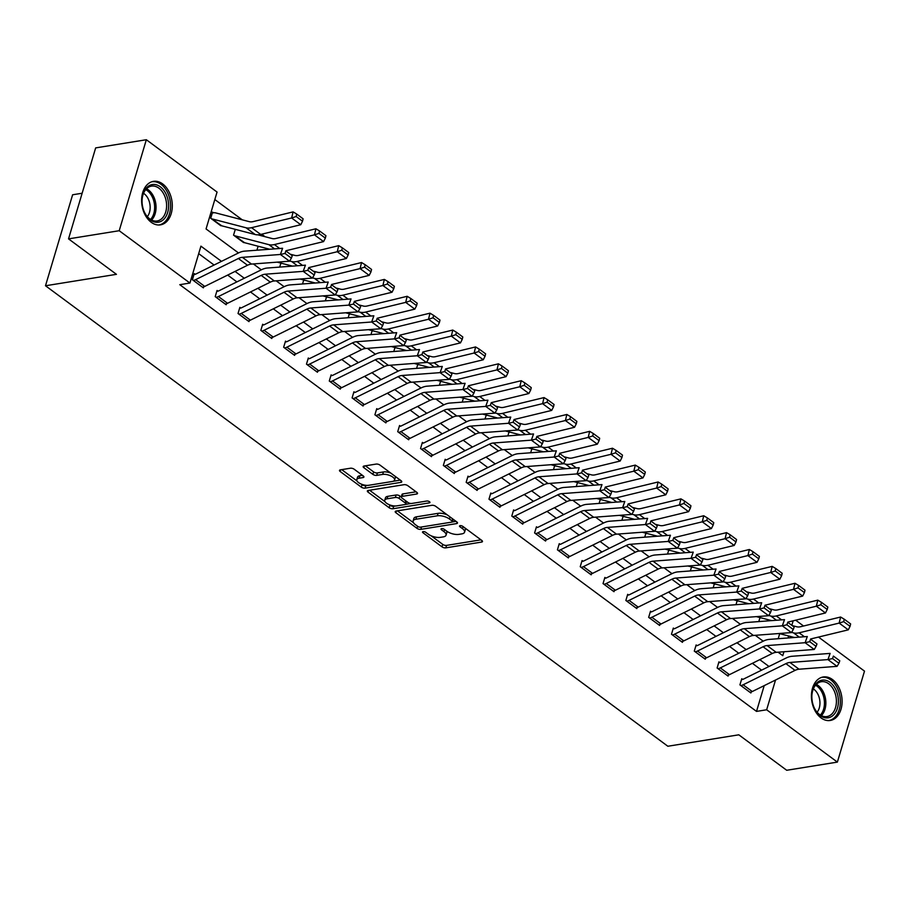 <?xml version="1.0" encoding="UTF-8"?>
<svg xmlns="http://www.w3.org/2000/svg" width="910" height="910" viewBox="0 0 910 910"><rect width="100%" height="100%" fill="white"/><g stroke="black" fill="none" stroke-linecap="round" stroke-linejoin="round"><path stroke-width="1.36" d="M423.116 531.611A1.945 0.808 -163.4 0 0 422.513 531.986A1.945 0.808 -163.4 0 0 422.979 532.76L442.01 546.842A2.775 1.16 -163.4 0 0 445.786 547.854L481.606 542.076A2.775 1.16 -163.4 0 0 482.471 541.552A2.775 1.16 -163.4 0 0 481.799 540.438L462.769 526.355A1.945 0.808 -163.4 0 0 460.119 525.65A1.945 0.808 -163.4 0 0 459.516 526.025A1.945 0.808 -163.4 0 0 459.982 526.799L462.451 528.619A8.872 3.708 -163.4 0 1 464.578 532.179A8.872 3.708 -163.4 0 1 461.814 533.886L458.822 534.375A8.872 3.708 -163.4 0 1 446.73 531.156L444.262 529.336A1.945 0.808 -163.4 0 0 441.612 528.63A1.945 0.808 -163.4 0 0 441.009 529.006A1.945 0.808 -163.4 0 0 441.475 529.779L443.943 531.599A8.872 3.708 -163.4 0 1 446.071 535.16A8.872 3.708 -163.4 0 1 443.307 536.877L440.326 537.355A8.872 3.708 -163.4 0 1 428.223 534.136L425.755 532.316A1.945 0.808 -163.4 0 0 423.116 531.611M162.674 183.934A22.033 15.129 -99.2 0 1 172.252 207.378A22.033 15.129 -99.2 0 1 160.456 224.861A22.033 15.129 -99.2 0 1 151.242 222.302A22.033 15.129 -99.2 0 1 141.664 198.858A22.033 15.129 -99.2 0 1 153.449 181.363A22.033 15.129 -99.2 0 1 162.674 183.934M832.479 679.542A22.033 15.129 -99.2 0 1 842.057 702.975A22.033 15.129 -99.2 0 1 830.261 720.47A22.033 15.129 -99.2 0 1 821.036 717.899A22.033 15.129 -99.2 0 1 811.458 694.455A22.033 15.129 -99.2 0 1 823.254 676.972A22.033 15.129 -99.2 0 1 832.479 679.542M354.195 469.23A2.775 1.16 -163.4 0 0 350.407 468.229L340.363 469.844A2.775 1.16 -163.4 0 0 339.498 470.379A2.775 1.16 -163.4 0 0 340.169 471.494L361.304 487.134A2.775 1.16 -163.4 0 0 365.081 488.135L400.9 482.368A2.775 1.16 -163.4 0 0 401.765 481.834A2.775 1.16 -163.4 0 0 401.094 480.719L379.959 465.078A2.775 1.16 -163.4 0 0 376.183 464.077L364.046 466.034A2.775 1.16 -163.4 0 0 363.181 466.568A2.775 1.16 -163.4 0 0 363.841 467.672L372.884 474.372A2.775 1.16 -163.4 0 0 376.672 475.373L382.689 474.406A7.416 3.094 -163.4 0 1 390.788 475.907A7.416 3.094 -163.4 0 1 394.587 480.07A7.416 3.094 -163.4 0 1 392.278 481.492L368.698 485.292A7.416 3.094 -163.4 0 1 360.587 483.79A7.416 3.094 -163.4 0 1 356.8 479.627A7.416 3.094 -163.4 0 1 359.109 478.205L363.045 477.568A2.775 1.16 -163.4 0 0 363.909 477.033A2.775 1.16 -163.4 0 0 363.238 475.93L354.195 469.23M818.488 637.068L864.5 671.125L837.382 762.102L786.706 770.269L738.795 734.814L667.849 746.245L45.5 285.763L116.446 274.331L68.534 238.875L119.21 230.719L146.339 139.731L217.058 192.055L206.058 228.945L238.5 252.946M837.382 762.102L766.652 709.777L775.525 680.032M221.483 261.363L200.928 246.155L189.928 283.044L179.793 284.682L756.517 711.404L766.652 709.777M189.928 283.044L119.21 230.719M396.077 511.067A2.775 1.16 -163.4 0 0 395.213 511.602A2.775 1.16 -163.4 0 0 395.884 512.717L417.019 528.357A2.775 1.16 -163.4 0 0 420.795 529.358L456.615 523.591A2.775 1.16 -163.4 0 0 457.48 523.057A2.775 1.16 -163.4 0 0 456.809 521.942L435.674 506.301A2.775 1.16 -163.4 0 0 431.886 505.3L396.077 511.067M389.161 507.746L368.027 492.105A2.775 1.16 -163.4 0 1 367.356 490.99A2.775 1.16 -163.4 0 1 368.22 490.456L404.04 484.689A2.775 1.16 -163.4 0 1 407.816 485.69L416.86 492.39A2.775 1.16 -163.4 0 1 417.531 493.493A2.775 1.16 -163.4 0 1 416.666 494.028L402.14 496.371A2.775 1.16 -163.4 0 0 401.276 496.905A2.775 1.16 -163.4 0 0 401.947 498.02L407.942 502.457A2.775 1.16 -163.4 0 0 411.718 503.457L426.847 501.023A1.945 0.808 -163.4 0 1 428.963 501.421A1.945 0.808 -163.4 0 1 429.964 502.513A1.945 0.808 -163.4 0 1 429.349 502.877L392.938 508.747A2.775 1.16 -163.4 0 1 389.161 507.746L389.889 505.289L388.9 504.549M756.517 711.404L764.207 685.628M761.602 670.147L752.377 663.322M738.784 653.266L729.558 646.441M715.977 636.386L706.752 629.561M693.158 619.505L683.933 612.68M670.351 602.625L661.115 595.8M647.533 585.744L638.308 578.919M624.726 568.864L615.49 562.039M601.908 551.983L592.683 545.158M579.09 535.103L569.865 528.278M556.283 518.222L547.058 511.397M533.465 501.342L524.24 494.517M510.658 484.461L501.421 477.636M487.84 467.581L478.614 460.756M465.033 450.7L455.796 443.875M442.214 433.82L432.989 426.995M419.396 416.939L410.171 410.114M396.589 400.059L387.364 393.234M373.771 383.178L364.546 376.353M350.964 366.298L341.739 359.473M328.146 349.417L318.921 342.592M305.339 332.548L296.103 325.712M282.521 315.668L273.296 308.831M259.703 298.787L250.477 291.951M236.896 281.907L227.671 275.07M214.077 265.026L198.698 253.64M743.14 684.786L752.263 691.532A9.885 5.881 -53.5 0 1 749.965 692.305L740.842 685.548A9.885 5.881 -53.5 0 0 743.14 684.786L785.899 663.64A14.116 8.395 126.5 0 1 789.903 662.457L827.929 659.591L830.125 653.403L792.098 656.269A21.18 12.604 -53.5 0 0 786.092 658.032L743.333 679.178A2.821 1.683 126.5 0 1 742.674 679.395L741.764 678.723L739.921 684.877L750.875 692.976L751.171 691.998M720.322 667.906L729.456 674.651A9.885 5.881 -53.5 0 1 727.147 675.425L718.024 668.668A9.885 5.881 -53.5 0 0 720.322 667.906L763.081 646.76A14.116 8.395 126.5 0 1 767.096 645.577L805.111 642.71L807.307 636.522L769.291 639.389A21.18 12.604 -53.5 0 0 763.274 641.152L720.515 662.298A2.821 1.683 126.5 0 1 719.856 662.526L718.945 661.843L717.114 667.997L728.068 676.096L728.353 675.118M697.515 651.025L706.638 657.771A9.885 5.881 -53.5 0 1 704.34 658.544L695.217 651.788A9.885 5.881 -53.5 0 0 697.515 651.025L740.274 629.879A14.116 8.395 126.5 0 1 744.278 628.696L782.304 625.83L784.5 619.642L746.473 622.508A21.18 12.604 -53.5 0 0 740.456 624.271L697.697 645.417A2.821 1.683 126.5 0 1 697.049 645.645L696.127 644.962L694.296 651.116L705.25 659.215L705.546 658.237M674.697 634.145L683.819 640.89A9.885 5.881 -53.5 0 1 681.522 641.664L672.399 634.907A9.885 5.881 -53.5 0 0 674.697 634.145L717.455 612.999A14.116 8.395 126.5 0 1 721.471 611.816L759.486 608.949L761.681 602.761L723.655 605.628A21.18 12.604 -53.5 0 0 717.649 607.391L674.89 628.537A2.821 1.683 126.5 0 1 674.23 628.764L673.32 628.082L671.489 634.236L682.432 642.335L682.728 641.357M651.89 617.264L661.013 624.01A9.885 5.881 -53.5 0 1 658.715 624.783L649.581 618.027A9.885 5.881 -53.5 0 0 651.89 617.264L694.648 596.118A14.116 8.395 126.5 0 1 698.653 594.935L736.679 592.069L738.874 585.881L700.848 588.747A21.18 12.604 -53.5 0 0 694.831 590.51L652.072 611.657A2.821 1.683 126.5 0 1 651.423 611.884L650.502 611.202L648.671 617.355L659.625 625.454L659.921 624.476M629.072 600.384L638.194 607.129A9.885 5.881 -53.5 0 1 635.897 607.903L626.774 601.146A9.885 5.881 -53.5 0 0 629.072 600.384L671.83 579.238A14.116 8.395 126.5 0 1 675.834 578.055L713.861 575.188L716.056 569L678.03 571.867A21.18 12.604 -53.5 0 0 672.024 573.63L629.265 594.776A2.821 1.683 126.5 0 1 628.605 595.004L627.695 594.321L625.864 600.475L636.807 608.574L637.102 607.596M606.265 583.503L615.387 590.249A9.885 5.881 -53.5 0 1 613.09 591.022L603.956 584.265A9.885 5.881 -53.5 0 0 606.265 583.503L649.023 562.357A14.116 8.395 126.5 0 1 653.027 561.174L691.054 558.308L693.238 552.12L655.223 554.986A21.18 12.604 -53.5 0 0 649.205 556.761L606.447 577.895A2.821 1.683 126.5 0 1 605.787 578.123L604.877 577.44L603.046 583.594L614 591.693L614.284 590.715M583.446 566.623L592.569 573.368A9.885 5.881 -53.5 0 1 590.271 574.142L581.149 567.385A9.885 5.881 -53.5 0 0 583.446 566.623L626.205 545.477A14.116 8.395 126.5 0 1 630.209 544.294L668.236 541.427L670.431 535.239L632.404 538.106A21.18 12.604 -53.5 0 0 626.398 539.88L583.64 561.015A2.821 1.683 126.5 0 1 582.98 561.242L582.07 560.56L580.227 566.714L591.182 574.813L591.477 573.835M560.628 549.742L569.762 556.488A9.885 5.881 -53.5 0 1 567.453 557.261L558.33 550.505A9.885 5.881 -53.5 0 0 560.628 549.742L603.387 528.596A14.116 8.395 126.5 0 1 607.402 527.413L645.417 524.547L647.613 518.359L609.598 521.225A21.18 12.604 -53.5 0 0 603.58 523L560.822 544.146A2.821 1.683 126.5 0 1 560.162 544.362L559.252 543.679L557.42 549.833L568.375 557.932L568.659 556.954M537.821 532.862L546.944 539.607A9.885 5.881 -53.5 0 1 544.646 540.381L535.524 533.624A9.885 5.881 -53.5 0 0 537.821 532.862L580.58 511.716A14.116 8.395 126.5 0 1 584.584 510.533L622.611 507.666L624.806 501.478L586.779 504.345A21.18 12.604 -53.5 0 0 580.762 506.119L538.003 527.265A2.821 1.683 126.5 0 1 537.355 527.481L536.434 526.799L534.602 532.953L545.556 541.052L545.852 540.074M515.003 515.981L524.126 522.738A9.885 5.881 -53.5 0 1 521.828 523.5L512.705 516.743A9.885 5.881 -53.5 0 0 515.003 515.981L557.762 494.835A14.116 8.395 126.5 0 1 561.777 493.652L599.792 490.786L601.988 484.598L563.961 487.464A21.18 12.604 -53.5 0 0 557.955 489.239L515.197 510.385A2.821 1.683 126.5 0 1 514.537 510.601L513.627 509.918L511.795 516.072L522.738 524.171L523.034 523.193M492.196 499.101L501.319 505.858A9.885 5.881 -53.5 0 1 499.021 506.62L489.887 499.863A9.885 5.881 -53.5 0 0 492.196 499.101L534.955 477.955A14.116 8.395 126.5 0 1 538.959 476.772L576.986 473.905L579.181 467.717L541.154 470.584A21.18 12.604 -53.5 0 0 535.137 472.358L492.378 493.504A2.821 1.683 126.5 0 1 491.73 493.721L490.808 493.038L488.977 499.192L499.931 507.291L500.227 506.313M469.378 482.22L478.501 488.977A9.885 5.881 -53.5 0 1 476.203 489.739L467.08 482.983A9.885 5.881 -53.5 0 0 469.378 482.22L512.137 461.074A14.116 8.395 126.5 0 1 516.141 459.891L554.167 457.025L556.363 450.837L518.336 453.703A21.18 12.604 -53.5 0 0 512.33 455.478L469.571 476.624A2.821 1.683 126.5 0 1 468.912 476.84L468.002 476.169L466.17 482.311L477.113 490.41L477.409 489.432M446.571 465.34L455.694 472.097A9.885 5.881 -53.5 0 1 453.396 472.859L444.262 466.102A9.885 5.881 -53.5 0 0 446.571 465.34L489.33 444.194A14.116 8.395 126.5 0 1 493.334 443.011L531.36 440.156L533.544 433.956L495.529 436.823A21.18 12.604 -53.5 0 0 489.512 438.597L446.753 459.743A2.821 1.683 126.5 0 1 446.093 459.959L445.183 459.288L443.352 465.431L454.306 473.53L454.59 472.552M423.753 448.459L432.876 455.216A9.885 5.881 -53.5 0 1 430.578 455.978L421.455 449.221A9.885 5.881 -53.5 0 0 423.753 448.459L466.512 427.313A14.116 8.395 126.5 0 1 470.515 426.13L508.542 423.275L510.737 417.076L472.711 419.942A21.18 12.604 -53.5 0 0 466.705 421.717L423.946 442.863A2.821 1.683 126.5 0 1 423.286 443.079L422.376 442.408L420.545 448.55L431.488 456.649L431.784 455.671M400.935 431.579L410.069 438.336A9.885 5.881 -53.5 0 1 407.76 439.098L398.637 432.341A9.885 5.881 -53.5 0 0 400.935 431.579L443.693 410.433A14.116 8.395 126.5 0 1 447.709 409.25L485.724 406.395L487.919 400.195L449.904 403.062A21.18 12.604 -53.5 0 0 443.887 404.836L401.128 425.982A2.821 1.683 126.5 0 1 400.468 426.198L399.558 425.527L397.727 431.67L408.681 439.769L408.965 438.791M378.128 414.698L387.25 421.455A9.885 5.881 -53.5 0 1 384.953 422.217L375.83 415.46A9.885 5.881 -53.5 0 0 378.128 414.698L420.886 393.552A14.116 8.395 126.5 0 1 424.89 392.369L462.917 389.514L465.112 383.315L427.086 386.181A21.18 12.604 -53.5 0 0 421.068 387.956L378.31 409.102A2.821 1.683 126.5 0 1 377.661 409.318L376.74 408.647L374.909 414.789L385.863 422.888L386.159 421.91M355.31 397.818L364.432 404.575A9.885 5.881 -53.5 0 1 362.135 405.337L353.012 398.58A9.885 5.881 -53.5 0 0 355.31 397.818L398.068 376.672A14.116 8.395 126.5 0 1 402.084 375.489L440.099 372.634L442.294 366.434L404.267 369.301A21.18 12.604 -53.5 0 0 398.262 371.075L355.503 392.221A2.821 1.683 126.5 0 1 354.843 392.438L353.933 391.766L352.102 397.909L363.045 406.008L363.34 405.03M332.503 380.937L341.625 387.694A9.885 5.881 -53.5 0 1 339.328 388.456L330.193 381.7A9.885 5.881 -53.5 0 0 332.503 380.937L375.261 359.791A14.116 8.395 126.5 0 1 379.265 358.62L417.292 355.753L419.487 349.554L381.461 352.42A21.18 12.604 -53.5 0 0 375.443 354.195L332.685 375.341A2.821 1.683 126.5 0 1 332.036 375.557L331.115 374.886L329.284 381.028L340.238 389.127L340.533 388.149M309.684 364.057L318.807 370.814A9.885 5.881 -53.5 0 1 316.509 371.576L307.387 364.83A9.885 5.881 -53.5 0 0 309.684 364.057L352.443 342.911A14.116 8.395 126.5 0 1 356.447 341.739L394.474 338.873L396.669 332.673L358.642 335.54A21.18 12.604 -53.5 0 0 352.636 337.314L309.878 358.46A2.821 1.683 126.5 0 1 309.218 358.676L308.308 358.005L306.477 364.148L317.419 372.247L317.715 371.269M286.877 347.176L296 353.933A9.885 5.881 -53.5 0 1 293.702 354.695L284.568 347.95A9.885 5.881 -53.5 0 0 286.877 347.176L329.636 326.03A14.116 8.395 126.5 0 1 333.64 324.859L371.667 321.992L373.851 315.804L335.836 318.659A21.18 12.604 -53.5 0 0 329.818 320.434L287.06 341.58A2.821 1.683 126.5 0 1 286.4 341.796L285.49 341.125L283.658 347.267L294.613 355.378L294.897 354.388M264.059 330.296L273.182 337.053A9.885 5.881 -53.5 0 1 270.884 337.815L261.762 331.069A9.885 5.881 -53.5 0 0 264.059 330.296L306.818 309.15A14.116 8.395 126.5 0 1 310.822 307.978L348.849 305.112L351.044 298.924L313.017 301.779A21.18 12.604 -53.5 0 0 307.011 303.553L264.253 324.699A2.821 1.683 126.5 0 1 263.593 324.915L262.683 324.244L260.851 330.387L271.794 338.497L272.09 337.508M241.241 313.415L250.375 320.172A9.885 5.881 -53.5 0 1 248.066 320.934L238.943 314.189A9.885 5.881 -53.5 0 0 241.241 313.415L284 292.269A14.116 8.395 126.5 0 1 288.015 291.098L326.03 288.231L328.226 282.043L290.21 284.898A21.18 12.604 -53.5 0 0 284.193 286.673L241.434 307.819A2.821 1.683 126.5 0 1 240.775 308.035L239.865 307.364L238.033 313.506L248.987 321.617L249.272 320.627M218.434 296.535L227.557 303.292A9.885 5.881 -53.5 0 1 225.259 304.054L216.136 297.308A9.885 5.881 -53.5 0 0 218.434 296.535L261.193 275.389A14.116 8.395 126.5 0 1 265.197 274.217L303.223 271.351L305.419 265.163L267.392 268.018A21.18 12.604 -53.5 0 0 261.386 269.792L218.616 290.938A2.821 1.683 126.5 0 1 217.968 291.154L217.046 290.483L215.215 296.626L226.169 304.736L226.465 303.747M195.616 279.654L204.739 286.411A9.885 5.881 -53.5 0 1 202.441 287.173L193.318 280.428A9.885 5.881 -53.5 0 0 195.616 279.654L238.374 258.508A14.116 8.395 126.5 0 1 242.39 257.337L280.405 254.47L282.601 248.282L244.574 251.137A21.18 12.604 -53.5 0 0 238.568 252.912L195.809 274.058A2.821 1.683 126.5 0 1 195.149 274.274L194.239 273.603L192.408 279.745L203.351 287.856L203.647 286.866M265.037 236.691L261.671 234.2M242.219 219.81L214.828 199.54M778.187 638.718L779.699 633.656M759.827 618.117L760.84 617.81M759.986 617.583L758.792 621.576M737.02 601.237L738.033 600.93M737.168 600.702L735.985 604.695M714.202 584.356L715.214 584.049M714.361 583.822L713.167 587.814M691.384 567.476L692.408 567.169M691.543 566.941L690.36 570.934M668.577 550.596L669.589 550.288M668.736 550.061L667.542 554.053M645.759 533.715L646.771 533.408M645.918 533.18L644.724 537.173M622.952 516.835L623.964 516.527M623.1 516.3L621.917 520.292M600.134 499.954L601.146 499.647M600.293 499.431L599.098 503.412M577.327 483.073L578.339 482.766M577.475 482.55L576.292 486.531M554.509 466.193L555.521 465.886M554.668 465.67L553.473 469.651M531.69 449.312L532.714 449.005M531.85 448.789L530.666 452.782M508.883 432.432L509.896 432.125M509.043 431.909L507.848 435.901M486.065 415.551L487.077 415.244M486.224 415.028L485.03 419.021M463.258 398.671L464.271 398.364M463.406 398.148L462.223 402.14M440.44 381.79L441.452 381.483M440.599 381.267L439.405 385.26M417.633 364.91L418.646 364.603M417.781 364.387L416.598 368.379M394.815 348.029L395.827 347.722M394.974 347.506L393.78 351.499M371.997 331.149L373.02 330.842M372.156 330.626L370.973 334.618M349.19 314.268L350.202 313.961M349.349 313.745L348.155 317.738M326.372 297.388L327.384 297.081M326.531 296.865L325.336 300.857M303.565 280.507L304.577 280.212M303.724 279.984L302.529 283.977M280.746 263.627L281.759 263.331M280.906 263.104L279.711 267.096M257.939 246.746L258.952 246.451M258.087 246.223L256.904 250.216M235.121 229.866L236.134 229.57M244.654 242.731L233.551 235.155L235.28 229.343M212.303 212.986L213.475 212.804L212.565 212.121L210.733 218.275L221.847 225.851M82.139 193.238L72.618 194.774L45.5 285.763M68.534 238.875L95.664 147.898L146.339 139.731M795.67 620.188L803.541 626.012M778.073 652.186L782.782 655.678L783.954 651.742M788.06 637.967L788.652 635.988M791.893 625.113L793.179 620.791M253.367 263.945L261.306 269.826M276.174 280.826L284.125 286.707M298.992 297.707L306.943 303.587M321.799 314.587L329.75 320.468M344.617 331.467L352.568 337.348M367.435 348.348L375.375 354.229M390.242 365.228L398.193 371.109M413.06 382.109L421 387.99M435.867 398.989L443.818 404.87M458.685 415.87L466.637 421.751M481.492 432.75L489.443 438.631M504.311 449.631L512.262 455.512M527.117 466.512L535.069 472.392M549.936 483.392L557.887 489.273M572.754 500.272L580.694 506.153M595.561 517.153L603.512 523.034M618.379 534.034L626.33 539.914M641.186 550.914L649.137 556.795M664.004 567.783L671.955 573.675M686.811 584.664L694.762 590.544M709.629 601.544L717.581 607.425M732.448 618.425L740.387 624.306M755.255 635.305L763.206 641.186M768.995 666.484L759.77 659.659M746.189 649.604L736.963 642.779M723.37 632.723L714.145 625.898M700.563 615.842L691.327 609.017M677.745 598.962L668.52 592.137M654.927 582.082L645.702 575.256M632.12 565.201L622.895 558.376M609.302 548.321L600.077 541.495M586.495 531.451L577.27 524.615M563.677 514.571L554.452 507.734M540.87 497.69L531.633 490.854M518.052 480.81L508.826 473.974M495.233 463.929L486.008 457.093M472.426 447.049L463.201 440.212M449.608 430.168L440.383 423.343M426.801 413.288L417.576 406.463M403.983 396.407L394.758 389.582M381.176 379.527L371.94 372.702M358.358 362.646L349.133 355.821M335.54 345.766L326.315 338.941M312.733 328.885L303.508 322.06M289.915 312.005L280.689 305.18M267.108 295.124L257.883 288.299M244.289 278.244L235.064 271.419M446.071 535.16L446.81 532.703A8.872 3.708 -163.4 0 0 446.446 530.951M464.578 532.179L465.317 529.722A8.872 3.708 -163.4 0 0 464.953 527.971M431.09 535.762L442.738 544.385A2.775 1.16 -163.4 0 0 446.526 545.397L480.992 539.835M452.35 521.942L456.001 521.35M397.42 510.851L413.459 522.715M417.838 526.446A1.945 0.808 -163.4 0 0 420.477 527.152L451.917 522.09A1.945 0.808 -163.4 0 0 452.52 521.714A1.945 0.808 -163.4 0 0 452.054 520.929L449.46 519.018A8.872 3.708 -163.4 0 0 437.357 515.799L415.87 519.257A8.872 3.708 -163.4 0 0 413.106 520.964A8.872 3.708 -163.4 0 0 415.233 524.524L417.838 526.446M447.322 514.923A8.872 3.708 -163.4 0 0 438.085 513.342L437.357 515.799M413.106 520.964L413.834 518.507A8.872 3.708 -163.4 0 1 416.598 516.8L438.085 513.342M385.066 501.706L369.562 490.24M416.052 491.787L402.868 493.914A2.775 1.16 -163.4 0 0 402.004 494.448L401.276 496.905M411.013 503.492L405.496 504.39M395.531 505.994L393.677 506.29L392.938 508.747M387.068 498.805A7.416 3.094 -163.4 0 0 384.748 500.227A7.416 3.094 -163.4 0 0 388.547 504.39A7.416 3.094 -163.4 0 0 396.658 505.892L404.961 504.549A2.775 1.16 -163.4 0 0 405.826 504.015A2.775 1.16 -163.4 0 0 405.155 502.911L399.16 498.464A2.775 1.16 -163.4 0 0 395.372 497.463L387.068 498.805L387.796 496.337A7.416 3.094 -163.4 0 0 385.487 497.77L384.748 500.227M405.826 504.015L406.554 501.558A2.775 1.16 -163.4 0 0 406.577 501.444M387.796 496.337L396.112 495.006A2.775 1.16 -163.4 0 1 399.888 496.007L401.253 497.019M389.889 505.289A2.775 1.16 -163.4 0 0 393.677 506.29M356.8 479.627L357.528 477.17A7.416 3.094 -163.4 0 1 359.848 475.748L362.43 475.327M394.587 480.07L395.315 477.613A7.416 3.094 -163.4 0 0 395.099 476.283M390.879 473.154A7.416 3.094 -163.4 0 0 383.417 471.949L382.689 474.406M365.388 465.818L373.623 471.915A2.775 1.16 -163.4 0 0 377.4 472.916L383.417 471.949M361.236 484.086L362.043 484.677A2.775 1.16 -163.4 0 0 365.82 485.678L367.583 485.394M393.211 481.265L400.286 480.127M341.705 469.628L357.016 480.958M850.054 626.353L850.634 623.93L844.253 619.198L843.661 621.632L850.054 626.353L848.279 629.845L810.628 638.979M794.419 637.489L779.131 633.508M848.279 629.845L839.157 623.088L799.094 632.814A21.18 12.604 126.5 0 1 793.577 632.894L791.552 632.37M843.661 621.632L839.157 623.088L840.624 617.026L844.253 619.198M792.69 625.705L796.876 626.797A14.116 8.395 -53.5 0 0 800.55 626.74L840.624 617.026M742.674 679.395L741.502 679.588M752.263 691.532L795.021 670.386A14.116 8.395 126.5 0 1 799.037 669.214L837.052 666.347L827.929 659.591L832.513 658.556L838.906 663.276L839.782 660.808L833.389 656.076L832.513 658.556M833.389 656.076L839.782 660.808M837.052 666.347L838.906 663.276M827.236 609.472L827.827 607.05L821.434 602.318L820.854 604.752L827.236 609.472L825.472 612.965L787.81 622.099M771.612 620.609L756.312 616.627M825.472 612.965L816.35 606.208L776.276 615.933A21.18 12.604 126.5 0 1 770.77 616.013L768.745 615.49M820.854 604.752L816.35 606.208L817.806 600.145L821.434 602.318M769.871 608.824L774.069 609.916A14.116 8.395 -53.5 0 0 777.743 609.859L817.806 600.145M804.429 592.592L805.009 590.169L798.616 585.437L798.036 587.871L804.429 592.592L802.654 596.084L765.003 605.218M748.793 603.728L733.494 599.747M802.654 596.084L793.531 589.327L753.469 599.053A21.18 12.604 126.5 0 1 747.952 599.133L745.927 598.609M798.036 587.871L793.531 589.327L794.999 583.264L798.616 585.437M747.064 591.944L751.25 593.036A14.116 8.395 -53.5 0 0 754.925 592.979L794.999 583.264M781.61 575.712L782.19 573.289L775.809 568.557L775.218 570.991L781.61 575.712L779.847 579.204L742.185 588.338M725.987 586.848L710.687 582.866M779.847 579.204L770.713 572.458L730.65 582.173A21.18 12.604 126.5 0 1 725.145 582.252L723.12 581.729M775.218 570.991L770.713 572.458L772.181 566.384L775.809 568.557M724.246 575.063L728.444 576.155A14.116 8.395 -53.5 0 0 732.118 576.098L772.181 566.384M719.856 662.526L718.684 662.707M729.456 674.651L772.215 653.505A14.116 8.395 126.5 0 1 776.219 652.333L814.245 649.467L805.111 642.71L809.707 641.675L816.088 646.396L816.964 643.927L810.582 639.195L809.707 641.675M810.582 639.195L816.964 643.927M814.245 649.467L816.088 646.396M697.049 645.645L695.877 645.827M706.638 657.771L749.396 636.625A14.116 8.395 126.5 0 1 753.4 635.453L791.427 632.587L782.304 625.83L786.888 624.795L793.281 629.527L794.157 627.047L787.764 622.315L786.888 624.795M787.764 622.315L794.157 627.047M791.427 632.587L793.281 629.527M674.23 628.764L673.059 628.946M683.819 640.89L726.578 619.744A14.116 8.395 126.5 0 1 730.593 618.572L768.62 615.706L759.486 608.949L764.082 607.914L770.463 612.646L771.339 610.166L764.957 605.434L764.082 607.914M764.957 605.434L771.339 610.166M768.62 615.706L770.463 612.646M758.792 558.831L759.384 556.408L752.991 551.676L752.411 554.11L758.792 558.831L757.029 562.323L719.378 571.457M703.168 569.967L687.869 565.986M757.029 562.323L747.906 555.578L707.843 565.292A21.18 12.604 126.5 0 1 702.327 565.372L700.302 564.848M752.411 554.11L747.906 555.578L749.362 549.503L752.991 551.676M701.439 558.183L705.625 559.275A14.116 8.395 -53.5 0 0 709.299 559.218L749.362 549.503M651.423 611.884L650.252 612.066M661.013 624.01L703.771 602.864A14.116 8.395 126.5 0 1 707.775 601.692L745.802 598.826L736.679 592.069L741.263 591.034L747.656 595.766L748.532 593.286L742.139 588.554L741.263 591.034M742.139 588.554L748.532 593.286M745.802 598.826L747.656 595.766M816.941 682.784A19.065 13.093 -99.2 0 1 835.585 689.166A19.065 13.093 -99.2 0 1 833.332 715.169A19.065 13.093 -99.2 0 1 813.915 707.127A19.065 13.093 -99.2 0 1 811.925 694.774A19.065 13.093 -99.2 0 1 816.941 682.784M813.824 706.899A17.654 12.126 80.8 0 0 826.928 716.568A17.654 12.126 80.8 0 0 831.706 714.134A17.654 12.126 80.8 0 0 835.198 693.5A17.654 12.126 80.8 0 0 821.309 681.715A17.654 12.126 80.8 0 0 816.532 684.149A17.654 12.126 80.8 0 0 811.913 695.012M813.358 688.904A13.9 9.544 -99.2 0 1 817.112 712.246M828.612 720.595L828.555 720.595A21.885 15.026 80.8 0 0 828.612 720.595A21.885 15.026 80.8 0 0 834.538 717.569A21.885 15.026 80.8 0 0 838.872 691.987A21.885 15.026 80.8 0 0 821.65 677.37A21.885 15.026 80.8 0 0 821.582 677.381L821.65 677.37M150.389 219.981A19.065 13.093 -99.2 0 1 144.121 211.518A19.065 13.093 -99.2 0 1 142.131 199.165A19.065 13.093 -99.2 0 1 160.285 186.777A19.065 13.093 -99.2 0 1 167.656 212.496A19.065 13.093 -99.2 0 1 150.389 219.981M144.03 211.291A17.654 12.126 80.8 0 0 149.74 218.912A17.654 12.126 80.8 0 0 157.134 220.971A17.654 12.126 80.8 0 0 166.575 206.957A17.654 12.126 80.8 0 0 158.897 188.177A17.654 12.126 80.8 0 0 151.515 186.118A17.654 12.126 80.8 0 0 142.108 199.415M143.553 193.307A13.9 9.544 -99.2 0 1 144.087 193.671A13.9 9.544 -99.2 0 1 147.318 216.648M158.818 224.986L158.749 224.998A21.885 15.026 80.8 0 0 158.818 224.986A21.885 15.026 80.8 0 0 170.534 207.617A21.885 15.026 80.8 0 0 161.013 184.32A21.885 15.026 80.8 0 0 151.856 181.773A21.885 15.026 80.8 0 0 151.788 181.784L151.856 181.773M735.985 541.95L736.565 539.528L730.184 534.796L729.592 537.23L735.985 541.95L734.222 545.443L696.559 554.577M680.361 553.087L665.062 549.105M734.222 545.443L725.088 538.697L685.025 548.411A21.18 12.604 126.5 0 1 679.52 548.491L677.495 547.968M729.592 537.23L725.088 538.697L726.555 532.623L730.184 534.796M678.621 541.302L682.818 542.394A14.116 8.395 -53.5 0 0 686.493 542.337L726.555 532.623M713.167 525.081L713.759 522.647L707.366 517.915L706.786 520.349L713.167 525.081L711.404 528.562L673.753 537.696M657.543 536.206L642.244 532.225M711.404 528.562L702.281 521.817L662.207 531.531A21.18 12.604 126.5 0 1 656.702 531.611L654.677 531.087M706.786 520.349L702.281 521.817L703.737 515.742L707.366 517.915M655.814 524.422L660 525.514A14.116 8.395 -53.5 0 0 663.674 525.457L703.737 515.742M690.36 508.201L690.94 505.767L684.559 501.035L683.967 503.469L690.36 508.201L688.586 511.682L650.934 520.816M634.725 519.337L619.437 515.344M688.586 511.682L679.463 504.936L639.4 514.65A21.18 12.604 126.5 0 1 633.883 514.73L631.859 514.207M683.967 503.469L679.463 504.936L680.93 498.862L684.559 501.035M632.996 507.541L637.193 508.633A14.116 8.395 -53.5 0 0 640.856 508.576L680.93 498.862M667.542 491.32L668.133 488.886L661.741 484.165L661.16 486.588L667.542 491.32L665.779 494.801L628.116 503.935M611.918 502.457L596.619 498.464M665.779 494.801L656.656 488.056L616.582 497.77A21.18 12.604 126.5 0 1 611.076 497.861L609.052 497.326M661.16 486.588L656.656 488.056L658.112 481.982L661.741 484.165M610.189 490.661L614.375 491.753A14.116 8.395 -53.5 0 0 618.049 491.696L658.112 481.982M644.735 474.44L645.315 472.006L638.922 467.285L638.342 469.708L644.735 474.44L642.961 477.921L605.309 487.055M589.1 485.576L573.812 481.595M642.961 477.921L633.838 471.175L593.775 480.889A21.18 12.604 126.5 0 1 588.258 480.98L586.233 480.446M638.342 469.708L633.838 471.175L635.305 465.101L638.922 467.285M587.371 473.78L591.557 474.872A14.116 8.395 -53.5 0 0 595.231 474.815L635.305 465.101M628.605 595.004L627.434 595.185M638.194 607.129L680.953 585.983A14.116 8.395 126.5 0 1 684.968 584.812L722.984 581.945L713.861 575.188L718.445 574.153L724.838 578.885L725.714 576.405L719.332 571.673L718.445 574.153M719.332 571.673L725.714 576.405M722.984 581.945L724.838 578.885M605.787 578.123L604.627 578.305M615.387 590.249L658.146 569.103A14.116 8.395 126.5 0 1 662.15 567.931L700.177 565.064L691.054 558.308L695.638 557.273L702.019 562.005L702.895 559.525L696.514 554.793L695.638 557.273M696.514 554.793L702.895 559.525M700.177 565.064L702.019 562.005M582.98 561.242L581.808 561.424M592.569 573.368L635.328 552.222A14.116 8.395 126.5 0 1 639.343 551.05L677.359 548.184L668.236 541.427L672.82 540.392L679.213 545.124L680.088 542.644L673.696 537.912L672.82 540.392M673.696 537.912L680.088 542.644M677.359 548.184L679.213 545.124M560.162 544.362L558.99 544.544M569.762 556.488L612.521 535.353A14.116 8.395 126.5 0 1 616.525 534.17L654.552 531.303L645.417 524.547L650.013 523.512L656.394 528.244L657.27 525.764L650.889 521.032L650.013 523.512M650.889 521.032L657.27 525.764M654.552 531.303L656.394 528.244M537.355 527.481L536.183 527.663M546.944 539.607L589.703 518.472A14.116 8.395 126.5 0 1 593.707 517.289L631.733 514.423L622.611 507.666L627.195 506.631L633.587 511.363L634.463 508.883L628.071 504.163L627.195 506.631M628.071 504.163L634.463 508.883M631.733 514.423L633.587 511.363M621.917 457.559L622.497 455.125L616.115 450.404L615.524 452.827L621.917 457.559L620.154 461.04L582.491 470.174M566.293 468.695L550.994 464.714M620.154 461.04L611.019 454.295L570.957 464.009A21.18 12.604 126.5 0 1 565.451 464.1L563.426 463.565M615.524 452.827L611.019 454.295L612.487 448.221L616.115 450.404M564.553 456.9L568.75 457.992A14.116 8.395 -53.5 0 0 572.424 457.935L612.487 448.221M514.537 510.601L513.365 510.783M524.126 522.738L566.885 501.592A14.116 8.395 126.5 0 1 570.9 500.409L608.927 497.542L599.792 490.786L604.388 489.751L610.769 494.483L611.645 492.003L605.264 487.282L604.388 489.751M605.264 487.282L611.645 492.003M608.927 497.542L610.769 494.483M599.098 440.679L599.69 438.245L593.297 433.524L592.717 435.947L599.098 440.679L597.335 444.16L559.684 453.294M543.475 451.815L528.175 447.834M597.335 444.16L588.213 437.414L548.15 447.128A21.18 12.604 126.5 0 1 542.633 447.22L540.608 446.685M592.717 435.947L588.213 437.414L589.669 431.34L593.297 433.524M541.746 440.019L545.932 441.111A14.116 8.395 -53.5 0 0 549.606 441.054L589.669 431.34M491.73 493.721L490.558 493.902M501.319 505.858L544.078 484.712A14.116 8.395 126.5 0 1 548.082 483.528L586.108 480.662L576.986 473.905L581.57 472.87L587.962 477.602L588.838 475.122L582.445 470.402L581.57 472.87M582.445 470.402L588.838 475.122M586.108 480.662L587.962 477.602M576.292 423.798L576.872 421.364L570.49 416.643L569.899 419.066L576.292 423.798L574.529 427.279L536.866 436.413M520.668 434.935L505.368 430.953M574.529 427.279L565.394 420.534L525.332 430.248A21.18 12.604 126.5 0 1 519.826 430.339L517.801 429.804M569.899 419.066L565.394 420.534L566.862 414.459L570.49 416.643M518.928 423.139L523.125 424.231A14.116 8.395 -53.5 0 0 526.799 424.174L566.862 414.459M468.912 476.84L467.74 477.022M478.501 488.977L521.259 467.831A14.116 8.395 126.5 0 1 525.275 466.648L563.29 463.781L554.167 457.025L558.751 455.99L565.144 460.722L566.02 458.242L559.639 453.521L558.751 455.99M559.639 453.521L566.02 458.242M563.29 463.781L565.144 460.722M553.473 406.918L554.065 404.484L547.672 399.763L547.092 402.186L553.473 406.918L551.71 410.399L514.059 419.533M497.85 418.054L482.55 414.073M551.71 410.399L542.587 403.653L502.513 413.367A21.18 12.604 126.5 0 1 497.008 413.459L494.983 412.924M547.092 402.186L542.587 403.653L544.043 397.579L547.672 399.763M496.121 406.258L500.307 407.35A14.116 8.395 -53.5 0 0 503.981 407.293L544.043 397.579M446.093 459.959L444.933 460.141M455.694 472.097L498.452 450.95A14.116 8.395 126.5 0 1 502.457 449.767L540.483 446.901L531.36 440.156L535.945 439.109L542.326 443.841L543.213 441.361L536.82 436.641L535.945 439.109M536.82 436.641L543.213 441.361M540.483 446.901L542.326 443.841M530.666 390.037L531.247 387.603L524.865 382.882L524.274 385.305L530.666 390.037L528.892 393.518L491.241 402.652M475.031 401.173L459.743 397.192M528.892 393.518L519.769 386.773L479.707 396.487A21.18 12.604 126.5 0 1 474.19 396.578L472.176 396.043M524.274 385.305L519.769 386.773L521.237 380.698L524.865 382.882M473.302 389.378L477.5 390.47A14.116 8.395 -53.5 0 0 481.162 390.413L521.237 380.698M423.286 443.079L422.115 443.261M432.876 455.216L475.634 434.07A14.116 8.395 126.5 0 1 479.65 432.887L517.665 430.021L508.542 423.275L513.126 422.229L519.519 426.961L520.395 424.481L514.002 419.76L513.126 422.229M514.002 419.76L520.395 424.481M517.665 430.021L519.519 426.961M507.848 373.157L508.44 370.723L502.047 366.002L501.467 368.425L507.848 373.157L506.085 376.638L468.434 385.772M452.224 384.293L436.925 380.312M506.085 376.638L496.962 369.892L456.888 379.607A21.18 12.604 126.5 0 1 451.383 379.697L449.358 379.163M501.467 368.425L496.962 369.892L498.418 363.818L502.047 366.002M450.495 372.497L454.682 373.589A14.116 8.395 -53.5 0 0 458.356 373.532L498.418 363.818M400.468 426.198L399.297 426.392M410.069 438.336L452.827 417.189A14.116 8.395 126.5 0 1 456.831 416.007L494.858 413.14L485.724 406.395L490.319 405.348L496.701 410.08L497.577 407.6L491.195 402.88L490.319 405.348M491.195 402.88L497.577 407.6M494.858 413.14L496.701 410.08M485.041 356.276L485.622 353.842L479.229 349.122L478.649 351.544L485.041 356.276L483.267 359.768L445.616 368.891M429.406 367.412L414.118 363.431M483.267 359.768L474.144 353.012L434.081 362.726A21.18 12.604 126.5 0 1 428.564 362.817L426.54 362.282M478.649 351.544L474.144 353.012L475.611 346.938L479.229 349.122M427.677 355.617L431.863 356.709A14.116 8.395 -53.5 0 0 435.537 356.652L475.611 346.938M462.223 339.396L462.803 336.962L456.422 332.241L455.83 334.664L462.223 339.396L460.46 342.888L422.797 352.011M406.599 350.532L391.3 346.551M460.46 342.888L451.326 336.131L411.263 345.846A21.18 12.604 126.5 0 1 405.758 345.936L403.733 345.402M455.83 334.664L451.326 336.131L452.793 330.057L456.422 332.241M404.859 338.736L409.056 339.828A14.116 8.395 -53.5 0 0 412.73 339.771L452.793 330.057M439.405 322.515L439.996 320.081L433.604 315.361L433.024 317.783L439.405 322.515L437.642 326.007L399.99 335.13M383.781 333.651L368.482 329.67M437.642 326.007L428.519 319.251L388.456 328.965A21.18 12.604 126.5 0 1 382.939 329.056L380.915 328.521M433.024 317.783L428.519 319.251L429.975 313.176L433.604 315.361M382.052 321.867L386.238 322.948A14.116 8.395 -53.5 0 0 389.912 322.891L429.975 313.176M416.598 305.635L417.178 303.201L410.797 298.48L410.205 300.903L416.598 305.635L414.835 309.127L377.172 318.25M360.974 316.771L345.675 312.79M414.835 309.127L405.701 302.37L365.638 312.084A21.18 12.604 126.5 0 1 360.132 312.175L358.108 311.652M410.205 300.903L405.701 302.37L407.168 296.296L410.797 298.48M359.234 304.986L363.431 306.067A14.116 8.395 -53.5 0 0 367.105 306.01L407.168 296.296M393.78 288.754L394.371 286.32L387.978 281.599L387.398 284.022L393.78 288.754L392.017 292.247L354.365 301.369M338.156 299.89L322.857 295.909M392.017 292.247L382.894 285.49L342.82 295.204A21.18 12.604 126.5 0 1 337.314 295.295L335.289 294.772M387.398 284.022L382.894 285.49L384.35 279.415L387.978 281.599M336.427 288.106L340.613 289.187A14.116 8.395 -53.5 0 0 344.287 289.13L384.35 279.415M370.973 271.874L371.553 269.44L365.172 264.719L364.58 267.142L370.973 271.874L369.198 275.366L331.547 284.489M315.338 283.01L300.05 279.029M369.198 275.366L360.076 268.609L320.013 278.324A21.18 12.604 126.5 0 1 314.496 278.414L312.483 277.891M364.58 267.142L360.076 268.609L361.543 262.535L365.172 264.719M313.609 271.226L317.806 272.317A14.116 8.395 -53.5 0 0 321.469 272.249L361.543 262.535M348.155 254.993L348.746 252.559L342.353 247.838L341.773 250.261L348.155 254.993L346.391 258.486L308.74 267.608M292.531 266.13L277.231 262.148M346.391 258.486L337.269 251.729L297.195 261.443A21.18 12.604 126.5 0 1 291.689 261.534L289.664 261.011M341.773 250.261L337.269 251.729L338.725 245.655L342.353 247.838M290.802 254.345L294.988 255.437A14.116 8.395 -53.5 0 0 298.662 255.369L338.725 245.655M325.348 238.113L325.928 235.679L319.535 230.958L318.955 233.392L325.348 238.113L323.573 241.605L285.922 250.739M269.713 249.249L244.176 242.595A2.821 1.683 -53.5 0 0 243.584 242.583L234.462 235.826A2.821 1.683 -53.5 0 1 235.042 235.849L268.871 244.654A21.18 12.604 126.5 0 0 274.388 244.562L314.45 234.848L315.918 228.774L319.535 230.958M257.849 234.825L272.17 238.556A14.116 8.395 -53.5 0 0 275.844 238.488L315.918 228.774M323.573 241.605L314.45 234.848L318.955 233.392M302.529 221.232L300.766 224.725L260.692 234.439A21.18 12.604 126.5 0 1 255.187 234.53L221.357 225.714A2.821 1.683 -53.5 0 0 220.766 225.703L211.643 218.946A2.821 1.683 -53.5 0 1 212.235 218.969L246.064 227.773A21.18 12.604 126.5 0 0 251.569 227.682L291.632 217.968L293.1 211.893L296.728 214.077L296.137 216.512L302.529 221.232L303.11 218.81L296.728 214.077M213.475 212.804A9.885 5.881 126.5 0 1 215.533 212.86L249.363 221.676A14.116 8.395 -53.5 0 0 253.037 221.619L293.1 211.893M300.766 224.725L291.632 217.968L296.137 216.512M377.661 409.318L376.49 409.511M387.25 421.455L430.009 400.309A14.116 8.395 126.5 0 1 434.013 399.126L472.04 396.26L462.917 389.514L467.501 388.468L473.894 393.2L474.77 390.72L468.377 385.999L467.501 388.468M468.377 385.999L474.77 390.72M472.04 396.26L473.894 393.2M354.843 392.438L353.671 392.631M364.432 404.575L407.191 383.428A14.116 8.395 126.5 0 1 411.206 382.245L449.233 379.379L440.099 372.634L444.694 371.587L451.076 376.319L451.951 373.839L445.57 369.119L444.694 371.587M445.57 369.119L451.951 373.839M449.233 379.379L451.076 376.319M332.036 375.557L330.865 375.75M341.625 387.694L384.384 366.548A14.116 8.395 126.5 0 1 388.388 365.365L426.415 362.498L417.292 355.753L421.876 354.707L428.269 359.439L429.145 356.959L422.752 352.238L421.876 354.707M422.752 352.238L429.145 356.959M426.415 362.498L428.269 359.439M309.218 358.676L308.046 358.87M318.807 370.814L361.566 349.667A14.116 8.395 126.5 0 1 365.581 348.485L403.596 345.618L394.474 338.873L399.058 337.837L405.45 342.558L406.326 340.078L399.945 335.358L399.058 337.837M399.945 335.358L406.326 340.078M403.596 345.618L405.45 342.558M286.4 341.796L285.239 341.989M296 353.933L338.759 332.787A14.116 8.395 126.5 0 1 342.763 331.604L380.789 328.738L371.667 321.992L376.251 320.957L382.632 325.678L383.519 323.198L377.127 318.477L376.251 320.957M377.127 318.477L383.519 323.198M380.789 328.738L382.632 325.678M263.593 324.915L262.421 325.109M273.182 337.053L315.941 315.906A14.116 8.395 126.5 0 1 319.956 314.724L357.971 311.857L348.849 305.112L353.433 304.076L359.825 308.797L360.701 306.317L354.308 301.597L353.433 304.076M354.308 301.597L360.701 306.317M357.971 311.857L359.825 308.797M240.775 308.035L239.603 308.228M250.375 320.172L293.134 299.026A14.116 8.395 126.5 0 1 297.138 297.843L335.164 294.976L326.03 288.231L330.626 287.196L337.007 291.917L337.883 289.437L331.502 284.716L330.626 287.196M331.502 284.716L337.883 289.437M335.164 294.976L337.007 291.917M217.968 291.154L216.796 291.348M227.557 303.292L270.315 282.145A14.116 8.395 126.5 0 1 274.32 280.962L312.346 278.096L303.223 271.351L307.808 270.315L314.2 275.036L315.076 272.556L308.683 267.836L307.808 270.315M308.683 267.836L315.076 272.556M312.346 278.096L314.2 275.036M195.149 274.274L193.978 274.467M204.739 286.411L247.509 265.265A14.116 8.395 126.5 0 1 251.513 264.082L289.539 261.215L280.405 254.47L285.001 253.435L291.382 258.156L292.258 255.687L285.876 250.955L285.001 253.435M285.876 250.955L292.258 255.687M289.539 261.215L291.382 258.156M423.321 531.588L422.979 532.76M460.335 525.627L459.982 526.799M441.828 528.608L441.475 529.779M444.558 529.552L443.943 531.599M463.053 526.572L462.451 528.619M482.038 540.631L481.606 542.076M446.526 545.397L445.786 547.854M442.738 544.385L442.01 546.842M457.048 522.135L456.615 523.591M421.512 526.981L420.795 529.358M417.633 526.298L417.019 528.357M396.385 511.022L395.884 512.717M452.668 518.882L452.054 520.929M450.075 516.96L449.46 519.018M416.598 516.8L415.87 519.257M368.527 490.41L368.027 492.105M417.099 492.583L416.666 494.028M402.868 493.914L402.14 496.371M429.656 501.865L429.349 502.877M405.769 500.853L405.155 502.911M399.888 496.007L399.16 498.464M396.112 495.006L395.372 497.463M363.477 476.112L363.045 477.568M359.848 475.748L359.109 478.205M377.4 472.916L376.672 475.373M373.623 471.915L372.884 474.372M364.353 465.977L363.841 467.672M401.333 480.912L400.9 482.368M365.82 485.678L365.081 488.135M362.043 484.677L361.304 487.134M340.67 469.799L340.169 471.494M804.406 636.738L799.094 632.814M799.298 637.125L793.577 632.894M785.899 663.64L795.021 670.386M789.903 662.457L799.037 669.214M781.588 619.858L776.276 615.933M776.48 620.245L770.77 616.013M758.781 602.977L753.469 599.053M753.673 603.364L747.952 599.133M735.962 586.097L730.65 582.173M730.855 586.484L725.145 582.252M763.081 646.76L772.215 653.505M767.096 645.577L776.219 652.333M740.274 629.879L749.396 636.625M744.278 628.696L753.4 635.453M717.455 612.999L726.578 619.744M721.471 611.816L730.593 618.572M713.156 569.216L707.843 565.292M708.048 569.603L702.327 565.372M694.648 596.118L703.771 602.864M698.653 594.935L707.775 601.692M816.315 684.354A17.654 12.126 -99.2 0 1 825.529 698.914A17.654 12.126 -99.2 0 1 821.366 715.635M820.342 715.067A17.074 11.728 80.8 0 0 824.13 699.142A17.074 11.728 80.8 0 0 815.531 685.219M146.521 188.757A17.654 12.126 -99.2 0 1 148.341 189.871A17.654 12.126 -99.2 0 1 151.56 220.027M150.548 219.458A17.074 11.728 80.8 0 0 147.192 190.543A17.074 11.728 80.8 0 0 145.737 189.61M690.337 552.336L685.025 548.411M685.23 552.723L679.52 548.491M667.519 535.455L662.207 531.531M662.412 535.842L656.702 531.611M644.712 518.575L639.4 514.65M639.605 518.962L633.883 514.73M621.894 501.694L616.582 497.77M616.787 502.081L611.076 497.861M599.087 484.814L593.775 480.889M593.98 485.201L588.258 480.98M671.83 579.238L680.953 585.983M675.834 578.055L684.968 584.812M649.023 562.357L658.146 569.103M653.027 561.174L662.15 567.931M626.205 545.477L635.328 552.222M630.209 544.294L639.343 551.05M603.387 528.596L612.521 535.353M607.402 527.413L616.525 534.17M580.58 511.716L589.703 518.472M584.584 510.533L593.707 517.289M576.269 467.933L570.957 464.009M571.161 468.32L565.451 464.1M557.762 494.835L566.885 501.592M561.777 493.652L570.9 500.409M553.462 451.064L548.15 447.128M548.355 451.44L542.633 447.22M534.955 477.955L544.078 484.712M538.959 476.772L548.082 483.528M530.644 434.184L525.332 430.248M525.536 434.559L519.826 430.339M512.137 461.074L521.259 467.831M516.141 459.891L525.275 466.648M507.825 417.303L502.513 413.367M502.718 417.679L497.008 413.459M489.33 444.194L498.452 450.95M493.334 443.011L502.457 449.767M485.019 400.423L479.707 396.487M479.911 400.798L474.19 396.578M466.512 427.313L475.634 434.07M470.515 426.13L479.65 432.887M462.2 383.542L456.888 379.607M457.093 383.918L451.383 379.697M443.693 410.433L452.827 417.189M447.709 409.25L456.831 416.007M439.393 366.662L434.081 362.726M434.286 367.048L428.564 362.817M416.575 349.781L411.263 345.846M411.468 350.168L405.758 345.936M393.768 332.901L388.456 328.965M388.661 333.287L382.939 329.056M370.95 316.02L365.638 312.084M365.843 316.407L360.132 312.175M348.132 299.14L342.82 295.204M343.024 299.526L337.314 295.295M325.325 282.259L320.013 278.324M320.218 282.646L314.496 278.414M302.507 265.379L297.195 261.443M297.399 265.765L291.689 261.534M279.7 248.498L274.388 244.562M274.592 248.885L268.871 244.654M244.176 242.595L235.042 235.849M260.692 234.439L251.569 227.682M255.187 234.53L246.064 227.773M221.357 225.714L212.235 218.969M420.886 393.552L430.009 400.309M424.89 392.369L434.013 399.126M398.068 376.672L407.191 383.428M402.084 375.489L411.206 382.245M375.261 359.791L384.384 366.548M379.265 358.62L388.388 365.365M352.443 342.911L361.566 349.667M356.447 341.739L365.581 348.485M329.636 326.03L338.759 332.787M333.64 324.859L342.763 331.604M306.818 309.15L315.941 315.906M310.822 307.978L319.956 314.724M284 292.269L293.134 299.026M288.015 291.098L297.138 297.843M261.193 275.389L270.315 282.145M265.197 274.217L274.32 280.962M238.374 258.508L247.509 265.265M242.39 257.337L251.513 264.082M453.237 519.303L452.52 521.714"/></g></svg>
